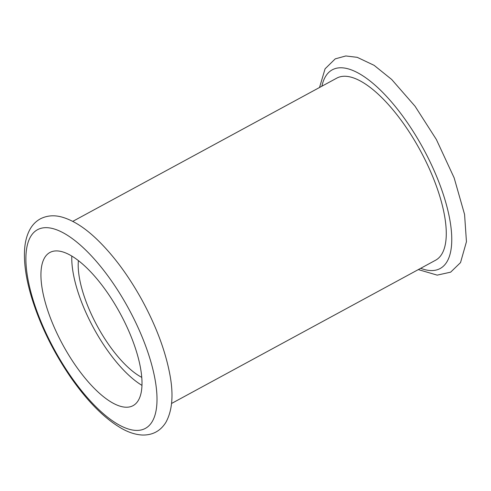 <?xml version="1.0" encoding="UTF-8"?>
<svg xmlns="http://www.w3.org/2000/svg" width="491" height="491" viewBox="0 0 491 491"><rect width="100%" height="100%" fill="white"/><g stroke="black" fill="none" stroke-linecap="round" stroke-linejoin="round"><path stroke-width="0.74" d="M62.259 251.766A87.146 32.688 -118.5 0 0 49.916 252.472A87.146 32.688 -118.5 0 0 62.738 344.657A87.146 32.688 -118.5 0 0 133.03 405.67A87.146 32.688 -118.5 0 0 126.991 327.031A87.146 32.688 -118.5 0 0 62.259 251.766M78.4 260.604A76.044 28.527 -118.5 0 0 97.212 325.956A76.044 28.527 -118.5 0 0 141.746 377.358M71.803 256.057A87.146 32.688 -118.5 0 0 141.954 385.367M171.555 403.473L435.603 260.218A103.589 38.857 -118.5 0 0 428.422 166.744A103.589 38.857 -118.5 0 0 351.482 77.277A103.589 38.857 -118.5 0 0 336.808 78.118L72.76 221.373M53.58 228.794A113.04 42.404 -118.5 0 0 64.112 366.212A113.04 42.404 -118.5 0 0 156.727 392.211A113.04 42.404 -118.5 0 0 53.58 228.794M420.683 268.313A113.04 42.404 -118.5 0 0 440.838 187.304A113.04 42.404 -118.5 0 0 348.315 68.887A113.04 42.404 -118.5 0 0 321.887 86.213M62.498 217.243C73.54 220.533 85.017 227.904 96.936 239.35C113.231 255.093 128.133 275.107 141.635 299.412C155.942 325.588 165.338 350.556 169.831 374.32C173.71 394.654 172.359 410.715 165.786 422.512C160.379 431.049 152.603 435.222 142.464 435.038C135.786 434.701 128.912 432.546 121.848 428.575C104.755 418.762 87.785 401.779 70.925 377.64C53.2 351.82 40.059 324.962 31.492 297.067C26.176 279.336 23.863 263.771 24.55 250.379C24.973 241.934 26.907 234.716 30.338 228.72C32.866 224.405 36.254 221.085 40.508 218.765C47.259 215.414 54.587 214.911 62.498 217.243M319.518 87.496L325.073 68.82L335.243 58.859L345.811 55.962L357.233 57.337L374.117 65.334L391.665 79.45L415.067 106.259L436.37 139.505L454.15 177.871L464.566 214.414L466.45 241.713L460.521 262.605L450.646 272.161L437.199 275.132L418.314 269.596"/></g></svg>
